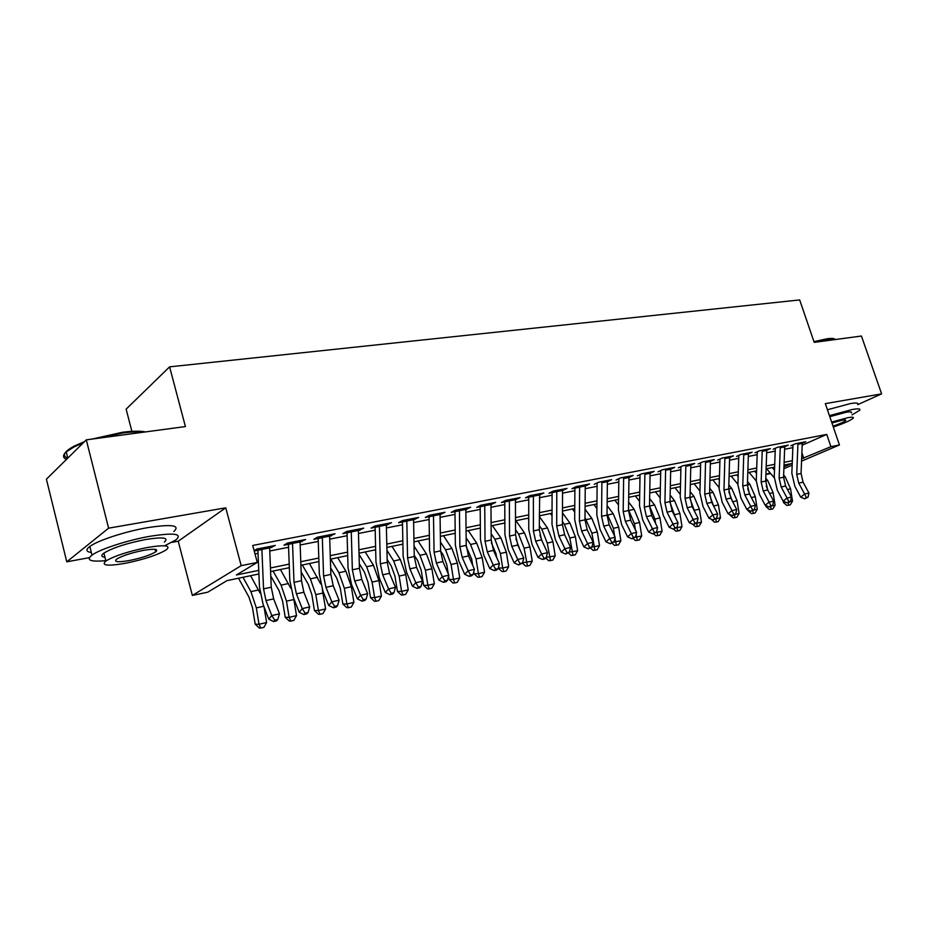 <?xml version="1.0" encoding="UTF-8"?>
<svg xmlns="http://www.w3.org/2000/svg" width="928" height="928" viewBox="0 0 928 928"><rect width="100%" height="100%" fill="white"/><g stroke="black" fill="none" stroke-linecap="round" stroke-linejoin="round"><path stroke-width="1.39" d="M258.9 573.991L227.024 580.603L207.744 592.192L192.351 595.44L241.187 565.662L257.288 562.414L236.385 574.977L258.75 570.372M171.842 542.381L178.234 541.198L192.351 595.44M178.234 541.198L225.748 507.813L108.599 528.171L86.292 439.849L46.4 479.208L66.781 561.823L89.355 557.647M131.88 431.358L126.138 409.132L169.604 366.85L799.669 299.93L814.204 342.362L861.439 336.04L881.6 393.866L825.34 403.645L839.446 444.953L801.572 461.135M770.658 473.535L765.925 474.544L770.02 472.781M108.599 528.171L66.781 561.823M857.704 404.654L881.6 393.866M269.665 547.996L275.326 545.42L256.731 549.063L254.133 550.664M300.092 542.033L305.625 539.504L287.552 543.031L283.98 545.188L292.575 543.506M329.672 536.222L335.066 533.751L317.504 537.184L313.838 539.33L322.352 537.66M358.428 530.584L363.695 528.148L346.608 531.489L342.873 533.635L351.306 531.976M386.384 525.097L391.535 522.708L374.924 525.956L371.107 528.102L379.471 526.454M413.598 519.761L418.632 517.418L402.462 520.573L398.588 522.708L406.87 521.084M440.081 514.564L444.999 512.256L429.258 515.33L425.326 517.464L433.527 515.852M465.879 509.507L470.682 507.233L455.358 510.238L451.356 512.36L459.488 510.76M490.993 504.577L495.691 502.35L480.762 505.261L476.714 507.384L484.776 505.795M515.469 499.774L520.074 497.582L505.516 500.424L501.422 502.535L509.414 500.969M539.33 495.1L543.831 492.942L529.644 495.714L525.503 497.814L533.426 496.26M562.588 490.529L566.996 488.406L553.169 491.109L548.982 493.209L556.835 491.666M585.278 486.086L589.593 483.987L576.102 486.632L571.88 488.708L579.664 487.188M607.411 481.725L611.645 479.683L598.479 482.258L594.222 484.335M629.01 477.456L633.151 475.472L620.31 477.99L616.018 480.054M650.076 472.166L650.099 473.28L654.159 471.366L641.619 473.825L637.292 475.878M670.677 468.141L670.689 469.243L674.668 467.364L662.43 469.754L658.08 471.807M690.792 464.209L690.803 465.299L694.712 463.443L682.741 465.786L678.368 467.816M710.465 461.367L714.282 459.615L702.589 461.9L698.192 463.93M729.663 457.585L733.422 455.88L721.996 458.107L717.576 460.126M748.444 453.885L752.121 452.214L740.95 454.407L736.519 456.414M766.795 450.266L770.414 448.642L759.487 450.776L755.032 452.783M784.752 446.728L788.301 445.15L777.618 447.238L773.152 449.233M802.233 445.185L826.744 434.408L252.729 545.455L257.288 562.414M255.003 553.912L258.03 553.32M269.781 550.988L288.573 547.276M300.196 544.98L318.258 541.418M329.765 539.145L347.118 535.711M358.498 533.461L375.19 530.166M386.454 527.939L402.508 524.772M413.656 522.568L429.096 519.518M440.127 517.337L454.987 514.402M465.902 512.244L480.205 509.414M491.016 507.28L504.786 504.554M515.481 502.442L528.74 499.821M539.33 497.733L552.102 495.216M562.577 493.139L574.884 490.715M585.255 488.662L597.11 486.318M607.388 484.288L618.802 482.026M628.975 480.02L639.984 477.85M650.052 475.855L660.655 473.756M670.642 471.784L680.862 469.765M690.745 467.816L700.594 465.868M710.396 463.93L719.884 462.063M729.594 460.137L738.746 458.328M748.351 456.437L757.178 454.685M766.702 452.806L775.216 451.124M784.659 449.256L792.86 447.644M802.314 443.259L805.794 441.728L795.342 443.77L790.865 445.753M254.226 551.023L261.916 549.515M225.748 507.813L241.187 565.662M826.744 434.408L830.92 446.681L839.446 444.953M86.292 439.849L185.414 426.567L169.604 366.85M783.974 466.796L791.491 463.582L784.044 465.125M774.625 467.074L766.134 468.837M756.622 470.809L747.817 472.63M738.224 474.626L729.095 476.516M719.409 478.523L709.932 480.484M700.164 482.514L690.339 484.555M680.468 486.597L670.271 488.708M660.318 490.773L649.739 492.965M639.694 495.053L628.708 497.327M618.57 499.426L607.179 501.793M596.924 503.916L585.104 506.363M574.757 508.509L562.484 511.05M552.044 513.219L539.296 515.864M528.751 518.056L515.516 520.794M504.855 522.998L491.121 525.851M480.356 528.078L466.088 531.036M455.207 533.298L440.394 536.372M429.397 538.646L413.992 541.836M402.891 544.144L386.883 547.462M375.666 549.782L359.02 553.239M347.687 555.594L330.38 559.178M318.919 561.556L300.927 565.28M289.339 567.681L270.616 571.567M792.152 465.16L783.905 468.686M801.676 458.745L830.92 446.681M270.466 567.971L289.2 564.12M300.8 561.73L318.803 558.03M330.275 555.675L347.582 552.114M358.927 549.782L375.585 546.36M386.814 544.052L402.822 540.757M413.934 538.472L429.339 535.305M440.348 533.043L455.172 529.992M466.053 527.754L480.333 524.819M491.109 522.603L504.844 519.773M515.516 517.58L528.74 514.866M539.307 512.685L552.044 510.075M562.507 507.918L574.78 505.4M585.139 503.266L596.959 500.842M607.214 498.73L618.605 496.387M628.755 494.299L639.74 492.037M649.797 489.972L660.376 487.792M670.341 485.75L680.537 483.65M690.409 481.62L700.234 479.602M710.013 477.595L719.49 475.646M729.176 473.651L738.317 471.772M747.91 469.8L756.726 467.99M766.226 466.03L774.718 464.29M784.148 462.353L792.338 460.659M801.92 452.794L803.776 458.316M562.577 489.833L562.786 490.494M533.38 494.984L533.403 530.932L535.642 541.117L541.604 554.016L547.474 552.682L541.511 539.818L539.284 529.668L539.655 495.03M515.574 498.464L515.945 499.682M491.248 503.22L491.62 504.461M466.285 508.092L466.645 509.356M440.649 513.103L441.02 514.379M414.34 518.253L414.712 519.541M387.312 523.531L387.684 524.842M359.53 528.96L359.913 530.294M330.983 534.551L331.354 535.897M301.623 540.282L301.994 541.65M271.405 546.186L271.788 547.578M802.302 442.412L801.061 473.454L803.08 482.166L808.949 493.035L804.622 494.021L806.304 497.57L804.738 498.823L808.044 497.176L806.304 497.57M797.952 443.259L796.723 474.382L798.741 483.117L804.622 494.021L800.69 497.141L794.855 486.26L791.839 473.21L792.953 445.347M800.69 497.141L804.738 498.823M808.044 497.176L808.949 493.035M783.255 501.224L783.464 502.512L785.9 502.326M789.856 501.758L792.5 501.155L790.308 504.832L788.58 505.238L786.689 505.377L783.464 502.512M792.5 501.155L790.563 488.836L785.227 476.876L783.65 475.02M774.497 470.241L772.247 467.573M766.621 468.733L774.23 477.781M788.58 505.238L788.243 502.628M813.96 341.643L827.277 338.732C831.221 338.221 833.692 338.326 834.666 339.068M835.606 339.497C834.608 338.743 832.08 338.627 828.043 339.149L814.158 342.212M852.032 414.886L859.653 410.304C860.836 408.703 858.377 408.436 852.275 409.492L829.446 415.651M857.658 404.527C858.829 402.891 856.358 402.59 850.257 403.622L827.428 409.758M829.794 416.672L845.988 412.31C850.431 411.533 852.217 411.73 851.347 412.89M833.321 427.019C844.132 423.319 850.744 420.384 853.18 418.215C854.062 417.078 852.275 416.904 847.844 417.693L831.639 422.078M833.031 426.161C839.886 423.794 844.074 421.927 845.605 420.558C846.174 419.827 845.025 419.711 842.137 420.233L831.94 422.982M91.895 439.095L122.403 432.286C132.472 430.986 140.174 430.859 145.522 431.914M143.852 432.135C138.492 431.578 131.544 431.845 123.018 432.958L96.814 438.434M165.23 545.467L175.995 539.852C182.793 533.67 173.988 532.498 149.605 536.349C127.507 540.235 99.911 549.225 92 555.106C85.736 560.21 90.329 562.055 105.792 560.64M173.826 531.547C180.589 525.248 171.773 523.96 147.378 527.696C125.28 531.489 97.718 540.49 89.842 546.464C85.527 549.724 86.026 551.731 91.35 552.508M104.945 557.264C101.175 556.754 100.816 555.362 103.89 553.088C112.543 547.88 126.324 543.379 145.232 539.586C162.899 536.767 169.267 537.614 164.36 542.103M125.605 563.25C144.42 559.34 157.992 554.851 166.344 549.794C171.286 545.386 164.929 544.62 147.262 547.508C128.354 551.371 114.562 555.872 105.885 560.999C100.839 565.616 107.416 566.37 125.605 563.25M143.306 550.385C131.126 552.879 122.264 555.779 116.708 559.074C113.483 562.032 117.694 562.507 129.352 560.524C141.485 558.018 150.255 555.118 155.672 551.858C158.874 548.993 154.744 548.506 143.306 550.385M83.16 442.923L74.136 446.867L66.213 451.913C62.582 455.254 62.663 457.748 66.48 459.395M67.64 458.246C61.677 455.671 64.044 451.53 74.727 445.846L84.46 441.647M784.74 445.846L783.568 477.212L785.598 486.017L791.491 497.025L787.06 498.034L788.788 501.619L787.211 502.872L788.986 502.454L790.552 501.201L788.788 501.619M780.286 446.716L779.137 478.164L781.167 486.991L787.06 498.034L783.151 501.178L777.293 490.158L774.254 476.957L775.298 448.804M783.151 501.178L787.211 502.872M790.552 501.201L791.491 497.025M766.783 449.349L765.693 481.052L767.734 489.949L773.627 501.097L769.103 502.129L770.866 505.748L769.3 507.001L772.676 505.331L770.866 505.748M762.236 450.242L761.157 482.026L763.21 490.947L769.103 502.129L765.206 505.284L759.336 494.137L756.274 480.797L757.26 452.342M765.206 505.284L769.3 507.001M772.676 505.331L773.627 501.097M748.432 452.945L747.4 484.973L749.464 493.974L755.38 505.261L750.752 506.317L752.55 509.971L750.996 511.235L754.406 509.542L752.55 509.971M743.769 453.85L742.771 485.97L744.836 494.995L750.752 506.317L746.866 509.495L740.985 498.208L737.899 484.718L738.816 455.961M746.866 509.495L750.996 511.235M754.406 509.542L755.38 505.261M729.652 456.611L728.712 488.986L730.788 498.092L736.704 509.518L731.972 510.597L733.816 514.286L732.273 515.562L734.164 515.133L735.707 513.845L733.816 514.286M724.896 457.539L723.968 490.007L726.056 499.136L731.972 510.597L728.12 513.799L722.228 502.373L719.107 488.72L719.954 459.662M728.12 513.799L732.273 515.562M735.707 513.845L736.704 509.518M765.797 505.54L765.96 506.537L767.862 506.398M771.98 505.888L775.089 505.168L772.873 508.892L771.098 509.298L769.219 509.437L765.96 506.537M775.089 505.168L773.117 492.722L767.769 480.623L765.786 478.256M767.943 490.344L766.215 485.959M756.529 473.419L754.684 471.204M749.07 472.375L756.274 481.017M771.098 509.298L770.739 506.676M747.968 509.959L748.072 510.655L749.395 510.562M753.71 510.098L757.283 509.275L755.044 513.045L753.246 513.462L751.367 513.59L748.072 510.655M757.283 509.275L755.288 496.689L749.94 484.462L747.516 481.539M750.392 495.738L747.69 488.754M738.154 476.632L736.751 474.927M731.16 476.087L737.911 484.312M753.246 513.462L752.852 510.806M729.733 514.483L730.51 514.82M735.022 514.414L739.094 513.474L736.832 517.279L734.988 517.708L733.12 517.836L729.791 514.866M739.094 513.474L737.076 500.749L731.705 488.372L728.84 484.868M732.331 501.074L728.851 491.875M719.374 479.904L718.411 478.732M712.843 479.88L719.142 487.652M734.988 517.708L734.524 514.831M715.906 518.833L720.488 517.766L718.214 521.617L716.323 522.058L714.456 522.174L711.196 519.17M713.806 506.444L709.653 495.204M720.488 517.766L718.446 504.902L713.064 492.374L709.723 488.232M700.141 483.198L699.677 482.618M694.121 483.766L699.944 491.04M716.323 522.058L715.79 518.926M710.442 460.369L709.584 493.093L711.683 502.315L717.611 513.868L712.774 514.982L714.653 518.706L713.11 519.993L716.59 518.265L714.653 518.706M705.57 461.32L704.735 494.137L706.834 503.382L712.774 514.982L708.934 518.207L703.03 506.63L699.898 492.826L700.663 463.443M708.934 518.207L713.11 519.993M716.59 518.265L717.611 513.868M696.406 523.288L701.464 522.162L699.167 526.048L697.241 526.501L695.385 526.617L692.613 524.134M697.241 526.501L696.615 523.114M694.84 511.966L690.038 498.684M701.464 522.162L699.399 509.147L694.005 496.468L690.165 491.643M674.981 487.734L680.294 494.462M685.804 465.183L685.827 466.274L690.803 465.299L690.026 497.292L692.137 506.618L698.076 518.334L693.112 519.46L695.037 523.23L693.506 524.517L697.021 522.766L695.037 523.23M685.827 466.274L685.061 498.359L687.172 507.709L693.112 519.46L689.295 522.708L683.391 510.992L680.236 497.014L680.92 467.318M689.295 522.708L693.506 524.517M697.021 522.766L698.076 518.334M676.477 527.823L682.01 526.652L679.69 530.584L675.862 531.152L673.6 529.122M677.718 531.036L676.999 527.359M675.468 517.685L669.993 502.292M682.01 526.652L679.911 513.486L674.505 500.656L670.144 495.088M655.4 491.794L660.179 497.918M665.573 469.139L665.596 470.241L670.689 469.243L670.004 501.596L672.127 511.026L678.078 522.893L672.997 524.042L674.969 527.858L673.45 529.157L676.999 527.382L674.969 527.858M665.596 470.241L664.924 502.686L667.046 512.152L672.997 524.042L669.204 527.324L663.288 515.446L660.11 501.306L660.713 471.285M669.204 527.324L673.45 529.157M676.999 527.382L678.078 522.893M656.084 532.475L662.093 531.245L659.762 535.224L655.899 535.792L653.614 533.739M657.743 535.688L656.804 530.862M655.644 523.624L654.924 519.065L649.507 506.027L654.553 504.936L649.635 498.58M662.093 531.245L659.982 517.928L654.553 504.936M635.378 495.946L639.578 501.422M644.856 473.187L644.879 474.301L650.099 473.28L649.507 506.004L651.642 515.539L657.604 527.556L652.407 528.74L654.426 532.591L652.906 533.902L656.502 532.115L654.426 532.591M644.879 474.301L644.299 507.117L646.445 516.687L652.407 528.74L648.637 532.034L642.721 520.016L639.508 505.702L640.018 475.345M648.637 532.034L652.906 533.902M656.502 532.115L657.604 527.556M635.204 537.219L641.724 535.955L639.369 539.968L635.471 540.548L633.151 538.472M637.304 540.444L636.121 534.435M635.378 529.784L634.404 523.636L628.523 509.855M641.724 535.955L639.578 522.476L634.149 509.321L628.639 502.094M614.893 500.192L618.489 504.948M628.987 476.296L628.511 510.504L630.68 520.167L636.631 532.347L631.318 533.554L633.372 537.44L631.875 538.762L635.506 536.952L633.372 537.44M623.639 477.34L623.187 511.653L625.356 521.339L631.318 533.554L627.583 536.871L621.656 524.691L618.419 510.203L618.837 479.498M627.583 536.871L631.875 538.762M635.506 536.952L636.631 532.347M613.814 542.08L620.867 540.769L618.489 544.829L614.545 545.409L612.213 543.309M616.378 545.316L614.951 538.078M614.649 536.187L613.385 528.322L607.04 513.729M620.867 540.769L618.686 527.139L613.246 513.81L607.132 505.656M593.932 504.542L596.878 508.509M607.388 480.518L607.016 515.121L609.197 524.9L615.16 537.242L609.708 538.484L611.819 542.416L610.334 543.75L614 541.917L611.819 542.416M601.901 481.586L601.564 516.293L603.745 526.106L609.708 538.484L606.007 541.824L600.08 529.482L596.82 514.808L597.133 483.755M606.007 541.824L610.334 543.75M614 541.917L615.16 537.242M591.89 547.056L599.511 545.699L597.11 549.805L593.131 550.397L590.66 548.17M594.941 550.304L591.878 533.113L585.011 517.65M599.511 545.699L597.307 531.906L591.855 518.404L585.081 509.228M572.46 508.985L574.734 512.094M585.243 484.845L584.988 519.854L587.192 529.749L593.154 542.265L587.563 543.53L589.732 547.508L588.259 548.842L591.96 546.986L589.732 547.508M579.629 485.936L579.397 521.049L581.601 530.99L587.563 543.53L583.898 546.894L577.97 534.377L574.687 519.529L574.896 488.116M583.898 546.894L588.259 548.842M591.96 546.986L593.154 542.265M569.386 552.148L577.634 550.745L575.209 554.898L571.184 555.501L568.47 553.042M572.994 555.42L569.838 538.02L564.375 524.308L562.438 521.617M577.634 550.745L575.395 536.79L569.943 523.114L562.484 512.836M550.478 513.544L552.032 515.701M562.554 489.276L562.426 524.691L564.63 534.725L570.592 547.404L564.874 548.715L567.089 552.728L565.628 554.074L569.374 552.195L567.089 552.728M556.788 490.402L556.696 525.932L558.911 535.99L564.874 548.715L561.243 552.09L555.315 539.412L551.998 524.378L552.102 492.594M561.243 552.09L565.628 554.074M569.374 552.195L570.592 547.404M539.945 535.247L542.578 542.114M546.267 557.368L555.211 555.918L552.775 560.129L548.715 560.721L545.71 558.018M550.501 560.651L547.253 543.054L541.79 529.157L539.284 525.631M555.211 555.918L552.949 541.79L547.485 527.939L539.296 516.455M527.962 518.218L528.751 519.32M515.91 538.866L519.877 549.585M522.545 562.716L532.243 561.22L529.772 565.477L527.44 566.022L525.677 566.08L522.383 563.099M527.44 566.022L524.111 548.216L518.636 534.134L515.539 529.691M532.243 561.22L529.946 546.917L524.482 532.869L515.956 520.701M491.388 542.776L496.004 553.726L496.573 557.299M498.29 567.948L502.709 568.029L500.378 553.506L494.902 539.226L491.167 533.774M503.811 571.52L502.709 568.029L508.695 566.648L506.201 570.964L503.811 571.52L502.06 571.578L498.324 568.191M508.695 566.648L506.363 552.172L500.9 537.938L492.397 525.584M544.782 558.9L546.221 557.542L542.439 559.433L544.782 558.9M543.878 558.076L541.604 554.016L538.008 557.426L532.08 544.562L528.751 529.331L528.74 497.176M538.008 557.426L542.439 559.433M546.221 557.542L547.474 552.682M515.423 498.487L515.55 534.76L517.801 545.049L523.763 558.088L517.731 559.456L520.063 563.563L518.648 564.932L522.476 563.018L520.063 563.563M509.368 499.67L509.53 536.059L511.78 546.383L517.731 559.456L514.193 562.89L508.266 549.852L504.902 534.424L504.774 501.874M514.193 562.89L518.648 564.932M522.476 563.018L523.763 558.088M490.947 503.278L491.214 539.992L493.476 550.408L499.426 563.632L493.244 565.048L495.633 569.2L494.23 570.581L496.7 570.001L498.104 568.632L495.633 569.2M484.729 504.496L485.031 541.314L487.293 551.777L493.244 565.048L489.752 568.504L483.836 555.269L480.449 539.644L480.194 506.7M489.752 568.504L494.23 570.581M498.104 568.632L499.426 563.632M466.285 546.824L471.702 559.12L472.712 565.396M473.767 571.915L474.069 573.782L478.407 573.643L476.029 558.934L470.566 544.458L466.158 537.88M479.579 577.158L478.407 573.643L484.544 572.228L482.026 576.59L479.579 577.158L477.839 577.216L474.069 573.782M484.544 572.228L482.177 557.566L476.714 543.135L468.246 530.596M465.821 508.184L466.227 545.351L468.512 555.918L474.463 569.328L468.118 570.778L470.566 574.977L469.185 576.369L471.714 575.778L473.106 574.397L470.566 574.977M459.441 509.437L459.882 546.72L462.179 557.31L468.118 570.778L464.673 574.258L458.768 560.825L455.346 544.991L454.964 511.653M464.673 574.258L469.185 576.369M473.106 574.397L474.463 569.328M440.591 551L443.155 554.909L446.786 564.665L448.282 573.922M448.607 575.975L449.175 579.513L453.467 579.397L451.066 564.491L445.591 549.817L440.464 542.022M454.708 582.946L453.467 579.397L459.766 577.947L457.226 582.366L454.708 582.946L452.992 582.993L449.175 579.513M459.766 577.947L457.365 563.087L451.901 548.46L443.48 535.723M440.023 513.23L440.591 550.861L442.9 561.568L448.827 575.174L442.308 576.671L444.825 580.916L443.468 582.308L446.066 581.705L447.435 580.313L444.825 580.916M433.469 514.506L434.072 552.253L436.38 562.994L442.308 576.671L438.921 580.162L433.028 566.544L429.583 550.49L429.061 516.734M438.921 580.162L443.468 582.308M447.435 580.313L448.827 575.174M414.236 555.246L417.588 560.466L421.208 570.36L423.644 585.394L427.878 585.301L425.442 570.21L419.966 555.315L414.074 546.163M429.188 588.886L427.878 585.301L434.339 583.816L431.775 588.294L429.188 588.886L427.495 588.92L423.644 585.394M434.339 583.816L431.903 568.76L426.439 553.923L418.076 541.001M413.54 518.404L414.259 556.51L416.579 567.368L422.495 581.183L415.814 582.714L418.389 587.006L417.055 588.41L419.734 587.795L421.068 586.392L418.389 587.006M406.8 519.726L407.566 557.948L409.898 568.841L415.814 582.714L412.473 586.229L406.603 572.402L403.123 556.139L402.45 521.954M412.473 586.229L417.055 588.41M421.068 586.392L422.495 581.183M387.15 559.491L391.338 566.161L394.957 576.195L397.428 591.438L401.604 591.368L399.133 576.068L393.669 560.964L386.953 550.292M402.996 594.987L401.604 591.368L408.239 589.837L405.652 594.372L402.996 594.987L401.325 595.01L397.428 591.438M408.239 589.837L405.768 574.594L400.304 559.538L391.987 546.406M386.315 523.728L387.22 562.322L389.563 573.318L395.456 587.354L388.577 588.92L391.233 593.27L389.922 594.686L392.672 594.048L393.982 592.632L391.233 593.27M379.401 525.086L380.341 563.795L382.684 574.838L388.577 588.92L385.317 592.47L379.459 578.422L375.956 561.927L375.121 527.313M385.317 592.47L389.922 594.686M393.982 592.632L395.456 587.354M359.298 563.714L364.391 572.019L367.998 582.192L370.504 597.632L374.622 597.597L372.105 582.088L366.653 566.764L359.055 554.41M376.095 601.251L374.622 597.597L381.431 596.02L378.821 600.613L376.095 601.251L374.448 601.251L370.504 597.632M381.431 596.02L378.926 580.568L373.474 565.303L365.214 551.951M358.347 529.192L359.426 568.284L361.781 579.443L367.662 593.688L360.598 595.3L363.324 599.708L362.036 601.124L364.866 600.474L366.154 599.059L363.324 599.708M351.236 530.584L352.35 569.804L354.716 580.998L360.598 595.3L357.396 598.873L351.561 584.617L348.035 567.89L347.037 532.823M357.396 598.873L362.036 601.124M366.154 599.059L367.662 593.688M330.658 567.913L336.702 578.028L340.309 588.352L342.85 604L346.898 603.989L344.346 588.282L338.906 572.727L330.728 559.108M348.464 607.678L346.898 603.989L353.904 602.376L351.26 607.028L348.464 607.678L346.84 607.678L342.85 604M353.904 602.376L351.364 586.716L345.912 571.219L337.722 557.658M329.591 534.818L330.855 574.42L333.233 585.742L339.091 600.207L331.818 601.866L334.625 606.32L333.372 607.759L336.272 607.086L337.537 605.648L334.625 606.32M322.271 536.245L323.582 575.986L325.972 587.343L331.818 601.866L328.698 605.462L322.886 590.974L319.325 574.014L318.165 538.484M328.698 605.462L333.372 607.759M337.537 605.648L339.091 600.207M301.159 572.042L308.247 584.199L311.854 594.686L314.441 610.554L318.42 610.566L315.822 594.639L310.393 578.852L302.284 565.001M320.067 614.29L318.42 610.566L325.612 608.907L322.944 613.617L320.067 614.29L318.478 614.278L314.441 610.554M325.612 608.907L322.329 589.524M320.659 583.909L309.465 563.516M300.011 540.606L301.472 580.731L303.874 592.215L309.697 606.912L302.226 608.617L305.103 613.13L303.885 614.568L306.866 613.872L308.096 612.434L305.103 613.13M292.482 542.068L294.002 582.332L296.403 593.862L302.226 608.617L299.176 612.236L293.399 597.516L289.814 580.313L288.457 544.307M299.176 612.236L303.885 614.568M308.096 612.434L309.697 606.912M270.802 576.079L279.015 590.544L282.599 601.193L285.221 617.282L289.13 617.329L286.485 601.17L281.08 585.15L273.052 571.056M290.87 621.087L289.13 617.329L296.519 615.624L293.828 620.403L290.87 621.087L289.304 621.064L285.221 617.282M296.519 615.624L293.666 598.212M290.708 588.132L280.43 569.525M269.572 546.546L271.243 587.215L273.667 598.873L279.467 613.814L271.765 615.566L274.734 620.136L273.551 621.574L276.614 620.867L277.808 619.417L274.734 620.136M261.824 548.065L263.552 588.874L265.976 600.567L271.765 615.566L268.807 619.196L263.065 604.256L259.446 586.786L257.903 550.304M268.807 619.196L273.551 621.574M277.808 619.417L279.467 613.814M238.531 578.214L248.936 597.075L252.52 607.886L255.188 624.196L259.005 624.277L256.325 607.898L250.92 591.623L242.985 577.297M260.849 628.07L259.005 624.277L266.614 622.526L263.888 627.363L260.849 628.07L259.318 628.036L255.188 624.196M266.614 622.526L264.051 606.819M260.084 593.062L250.583 575.72M801.061 473.454L796.723 474.382M803.08 482.166L798.741 483.117M802.314 443.433L797.952 444.28M787.478 489.52L790.563 488.836M779.137 478.164L785.227 476.876M785.598 486.017L781.167 486.991M784.752 446.878L780.297 447.748M765.693 481.052L761.157 482.026M767.734 489.949L763.21 490.947M766.795 450.393L762.248 451.286M749.94 484.462L742.771 485.97M749.464 493.974L744.836 494.995M748.432 453.989L743.78 454.906M731.705 488.372L723.968 490.007M730.788 498.092L726.056 499.136M729.663 457.678L724.907 458.606M769.614 493.499L773.117 492.722M765.681 481.075L767.769 480.623M751.344 497.57L755.288 496.689M732.668 501.735L737.076 500.749M713.725 505.957L718.446 504.902M704.735 494.137L713.064 492.374M711.683 502.315L706.834 503.382M710.454 461.448L705.593 462.399M694.573 510.226L699.399 509.147M690.026 497.327L694.005 496.468M690.026 497.292L685.061 498.359M692.137 506.618L687.172 507.709M674.969 514.588L679.911 513.486M670.004 501.63L674.505 500.656M670.004 501.596L664.924 502.686M672.127 511.026L667.046 512.152M654.924 519.065L659.982 517.928M649.507 506.004L644.299 507.117M651.642 515.539L646.445 516.687M634.404 523.636L639.578 522.476M628.964 510.435L634.149 509.321M628.511 510.504L623.187 511.653M630.68 520.167L625.356 521.339M629.01 477.421L623.662 478.465M613.385 528.322L618.686 527.139M607.944 514.947L613.246 513.81M607.016 515.121L601.564 516.293M609.197 524.9L603.745 526.106M607.411 481.655L601.936 482.722M591.878 533.113L597.307 531.906M586.426 519.576L591.855 518.404M584.988 519.854L579.397 521.049M587.192 529.749L581.601 530.99M585.278 485.994L579.664 487.096M569.838 538.02L575.395 536.79M564.375 524.308L569.943 523.114M562.426 524.691L556.696 525.932M564.63 534.725L558.911 535.99M562.588 490.448L556.835 491.573M547.253 543.054L552.949 541.79M541.79 529.157L547.485 527.939M524.111 548.216L529.946 546.917M518.636 534.134L524.482 532.869M500.378 553.506L506.363 552.172M494.902 539.226L500.9 537.938M539.284 529.668L533.403 530.932M541.511 539.818L535.642 541.117M539.33 495.007L533.426 496.167M515.55 534.76L509.53 536.059M517.801 545.049L511.78 546.383M515.469 499.682L509.414 500.876M491.214 539.992L485.031 541.314M493.476 550.408L487.293 551.777M490.993 504.484L484.776 505.702M476.029 558.934L482.177 557.566M470.566 544.458L476.714 543.135M466.227 545.351L459.882 546.72M468.512 555.918L462.179 557.31M465.879 509.414L459.488 510.667M451.066 564.491L457.365 563.087M445.591 549.817L451.901 548.46M440.591 550.861L434.072 552.253M442.9 561.568L436.38 562.994M440.081 514.472L433.527 515.759M425.442 570.21L431.903 568.76M419.966 555.315L426.439 553.923M414.259 556.51L407.566 557.948M416.579 567.368L409.898 568.841M413.598 519.668L406.87 520.979M399.133 576.068L405.768 574.594M393.669 560.964L400.304 559.538M387.22 562.322L380.341 563.795M389.563 573.318L382.684 574.838M386.384 525.004L379.471 526.362M372.105 582.088L378.926 580.568M366.653 566.764L373.474 565.303M359.426 568.284L352.35 569.804M361.781 579.443L354.716 580.998M358.417 530.48L351.306 531.883M344.346 588.282L351.364 586.716M338.906 572.727L345.912 571.219M330.855 574.42L323.582 575.986M333.233 585.742L325.972 587.343M329.672 536.129L322.352 537.556M315.822 594.639L323.025 593.027M310.393 578.852L317.596 577.297M301.472 580.731L294.002 582.332M303.874 592.215L296.403 593.862M300.092 541.929L292.564 543.402M286.485 601.17L293.898 599.523M281.08 585.15L288.48 583.55M271.243 587.215L263.552 588.874M273.667 598.873L265.976 600.567M269.665 547.891L261.916 549.411M256.325 607.898L263.819 606.228M250.92 591.623L258.541 589.988M845.396 419.955L845.605 420.558M67.767 458.119L66.213 451.913M155.022 549.318L155.672 551.858M103.89 553.088L105.885 560.999M92 555.106L89.842 546.464M74.727 445.846L74.136 446.867"/></g></svg>
